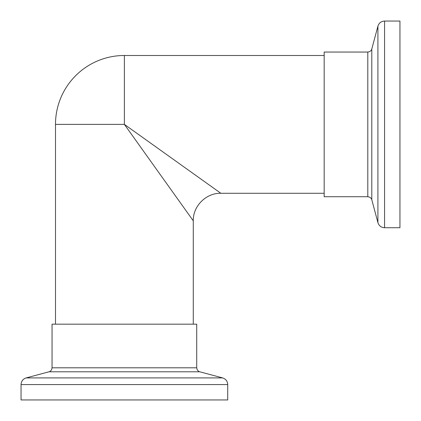 <?xml version="1.0" encoding="UTF-8"?>
<svg xmlns="http://www.w3.org/2000/svg" width="421" height="421" viewBox="0 0 421 421"><rect width="100%" height="100%" fill="white"/><g stroke="black" fill="none" stroke-linecap="round" stroke-linejoin="round"><path stroke-width="0.63" d="M124.384 324.17L196.723 324.17L196.723 367.807L52.051 367.807L52.051 324.17L124.384 324.17M21.05 384.568L21.05 399.95L227.724 399.95L227.724 384.568C227.519 381.2 225.819 378.984 222.614 377.916L26.155 377.916C22.955 378.984 21.255 381.2 21.05 384.568L227.724 384.568M124.384 124.384L193.276 220.836L124.384 124.384L220.836 193.276L124.384 124.384L124.384 55.493A68.891 68.891 0 0 0 55.493 124.384L124.384 124.384M324.17 124.384L324.17 52.051L367.807 52.051L367.807 196.723L324.17 196.723L324.17 124.384M384.568 227.724L399.95 227.724L399.95 21.05L384.568 21.05C381.2 21.255 378.984 22.955 377.916 26.155L377.916 222.614C378.984 225.819 381.2 227.519 384.568 227.724L384.568 21.05M52.051 367.807C51.551 371.443 48.852 371.89 48.989 371.796L199.786 371.796L222.614 377.916M367.807 196.723C371.469 197.233 371.896 199.949 371.796 199.786L371.796 48.989L377.916 26.155M193.276 324.17L193.276 220.836C192.876 206.137 206.137 192.876 220.836 193.276L324.17 193.276M324.17 55.493L124.384 55.493M371.796 199.786L377.916 222.614M371.796 48.989C371.896 48.82 371.469 51.536 367.807 52.051M55.493 324.17L55.493 124.384M48.989 371.796L26.155 377.916M199.786 371.796C199.917 371.89 197.223 371.443 196.723 367.807"/></g></svg>
